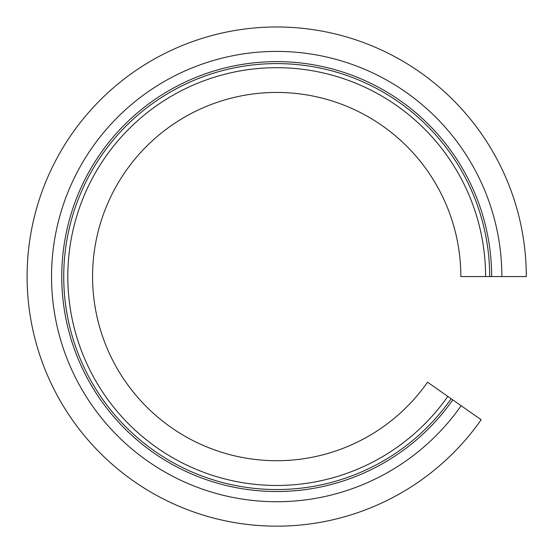 <?xml version="1.0" encoding="UTF-8"?>
<svg xmlns="http://www.w3.org/2000/svg" width="554" height="554" viewBox="0 0 554 554"><rect width="100%" height="100%" fill="white"/><g stroke="black" fill="none" stroke-linecap="round" stroke-linejoin="round"><path stroke-width="0.83" d="M427.536 382.191A184.129 184.129 0 0 1 129.006 386.533A184.129 184.129 0 0 1 218.788 101.791A184.129 184.129 0 0 1 460.831 276.578L485.588 276.578A208.886 208.886 0 0 0 210.998 78.294A208.886 208.886 0 0 0 109.145 401.318A208.886 208.886 0 0 0 447.812 396.394L427.536 382.191M491.647 276.578A214.945 214.945 0 0 0 209.093 72.539A214.945 214.945 0 0 0 104.29 404.932A214.945 214.945 0 0 0 452.777 399.863L481.163 419.738A249.598 249.598 0 0 1 76.494 425.624A249.598 249.598 0 0 1 198.194 39.646A249.598 249.598 0 0 1 526.3 276.578L485.588 276.578M452.777 399.863L451.164 398.735A212.978 212.978 0 0 1 105.869 403.755A212.978 212.978 0 0 1 209.71 74.409A212.978 212.978 0 0 1 489.681 276.578M447.812 396.394L451.164 398.735M461.143 405.722A225.159 225.159 0 0 1 96.098 411.033A225.159 225.159 0 0 1 205.88 62.844A225.159 225.159 0 0 1 501.862 276.578"/></g></svg>
